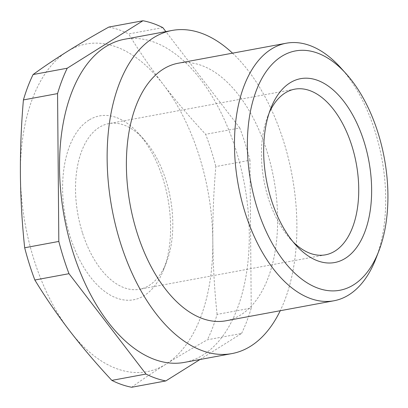 <?xml version="1.0" encoding="UTF-8"?>
<svg xmlns="http://www.w3.org/2000/svg" width="408" height="408" viewBox="0 0 408 408"><rect width="100%" height="100%" fill="white"/><g stroke="black" fill="none" stroke-linecap="round" stroke-linejoin="round"><path stroke-width="0.31" stroke-dasharray="2.04 1.53" d="M200.022 359.499L241.561 333.458L207.417 339.782C192.398 348.146 178.561 356.281 165.908 364.196C153.301 372.116 141.897 379.807 131.687 387.258M241.561 333.458A183.294 102.143 -100.5 0 0 251.236 308.076L217.092 314.405A183.294 102.143 -100.5 0 1 207.417 339.782M251.236 308.076L249.971 160.237L215.827 166.561C213.654 191.643 212.65 216.51 212.818 241.159C213.073 265.792 214.501 290.205 217.092 314.405M249.971 160.237A183.294 102.143 -100.5 0 0 239.802 127.984L205.657 134.309A183.294 102.143 -100.5 0 1 215.827 166.561M162.807 27.616L128.663 33.941C139.113 51.112 150.731 68.065 163.516 84.803C176.394 101.521 190.444 118.024 205.657 134.309M239.802 127.984L165.867 31.605M108.819 27.071A183.294 102.143 -100.5 0 1 128.663 33.941M88.944 120.105A93.498 52.107 79.5 0 0 78.887 258.432A93.498 52.107 79.5 0 0 163.618 269.622A93.498 52.107 79.5 0 0 138.368 133.314A93.498 52.107 79.5 0 0 88.944 120.105M67.31 51.479A166.627 92.861 79.5 0 0 20.4 174.517A166.627 92.861 79.5 0 0 69.697 330.873A166.627 92.861 -100.5 0 0 165.908 364.196A166.627 92.861 79.5 0 0 212.818 241.159A166.627 92.861 79.5 0 0 163.516 84.803A166.627 92.861 79.5 0 0 67.31 51.479M225.864 320.795A130.968 72.986 79.5 0 0 273.778 178.724A130.968 72.986 79.5 0 0 178.158 63.24M232.535 53.168A164.317 91.571 -100.5 0 1 280.24 310.723M340.573 67.611A130.968 72.986 -100.5 0 1 375.936 258.539M269.224 112.771A84.242 46.946 79.5 0 0 267.735 116.331A84.242 46.946 79.5 0 0 268.316 198.186A84.242 46.946 79.5 0 0 290.486 239.139A84.242 46.946 79.5 0 0 293.148 241.934M82.391 232.626A84.242 46.946 -100.5 0 1 99.241 127.393A84.242 46.946 -100.5 0 1 108.824 123.604A84.242 46.946 -100.5 0 1 143.774 139.296A84.242 46.946 -100.5 0 1 166.52 262.104A84.242 46.946 -100.5 0 1 139.511 289.267A84.242 46.946 -100.5 0 1 82.391 232.626M124.471 39.27A164.317 91.571 -100.5 0 1 240.664 166.76A164.317 91.571 -100.5 0 1 203.011 355.021A164.317 91.571 -100.5 0 1 184.324 362.406M294.749 89.168L108.824 123.604M325.436 254.832L139.511 289.267M290.486 239.139L295.887 245.121M267.735 116.331L270.642 108.814M143.774 139.296L138.368 133.314M166.52 262.104L163.618 269.622"/><path stroke-width="0.61" d="M142.963 20.742L67.233 68.218A183.294 102.143 -100.5 0 0 57.559 93.595L23.414 99.924A183.294 102.143 -100.5 0 1 33.089 74.542C43.299 67.091 54.703 59.405 67.31 51.479C79.963 43.569 93.799 35.43 108.819 27.071L142.963 20.742A183.294 102.143 -100.5 0 1 162.807 27.616L165.867 31.605M67.233 68.218L33.089 74.542M57.559 93.595L58.823 241.439L24.679 247.763C22.083 223.564 20.655 199.15 20.4 174.517C20.237 149.869 21.241 125.006 23.414 99.924M58.823 241.439A183.294 102.143 -100.5 0 0 68.993 273.692L34.848 280.015A183.294 102.143 -100.5 0 1 24.679 247.763M68.993 273.692L145.988 374.06L111.843 380.384C96.625 364.094 82.579 347.596 69.697 330.873C56.911 314.14 45.293 297.187 34.848 280.015M145.988 374.06A183.294 102.143 -100.5 0 0 165.832 380.929L131.687 387.258A183.294 102.143 -100.5 0 1 111.843 380.384M165.832 380.929L200.022 359.499M286.238 43.223L178.158 63.24A130.968 72.986 79.5 0 0 163.266 69.125A130.968 72.986 79.5 0 0 133.253 219.178A130.968 72.986 79.5 0 0 225.864 320.795L333.943 300.772A130.968 72.986 -100.5 0 1 241.332 199.16A130.968 72.986 -100.5 0 1 271.345 49.108A130.968 72.986 -100.5 0 1 286.238 43.223A130.968 72.986 -100.5 0 1 340.573 67.611L345.974 73.593A121.712 67.825 79.5 0 0 281.637 56.391A121.712 67.825 79.5 0 0 268.551 236.456A121.712 67.825 79.5 0 0 378.843 251.022A121.712 67.825 79.5 0 0 345.974 73.593M280.24 310.723A164.317 91.571 -100.5 0 1 250.629 346.203A164.317 91.571 -100.5 0 1 231.938 353.583A164.317 91.571 -100.5 0 1 111.976 208.697A164.317 91.571 -100.5 0 1 172.084 30.452A164.317 91.571 -100.5 0 1 232.535 53.168M289.986 82.865A93.498 52.107 -100.5 0 1 371.535 185.002A93.498 52.107 -100.5 0 1 295.887 245.121A93.498 52.107 -100.5 0 1 271.284 199.66A93.498 52.107 -100.5 0 1 270.642 108.814A93.498 52.107 -100.5 0 1 289.986 82.865M378.843 251.022L375.936 258.539A130.968 72.986 -100.5 0 1 333.943 300.772M293.148 241.934A84.242 46.946 79.5 0 0 325.436 254.832A84.242 46.946 79.5 0 0 356.25 163.45A84.242 46.946 79.5 0 0 294.749 89.168A84.242 46.946 79.5 0 0 269.224 112.771M231.938 353.583L184.324 362.406A164.317 91.571 -100.5 0 1 64.362 217.515A164.317 91.571 -100.5 0 1 124.471 39.27L172.084 30.452"/></g></svg>
